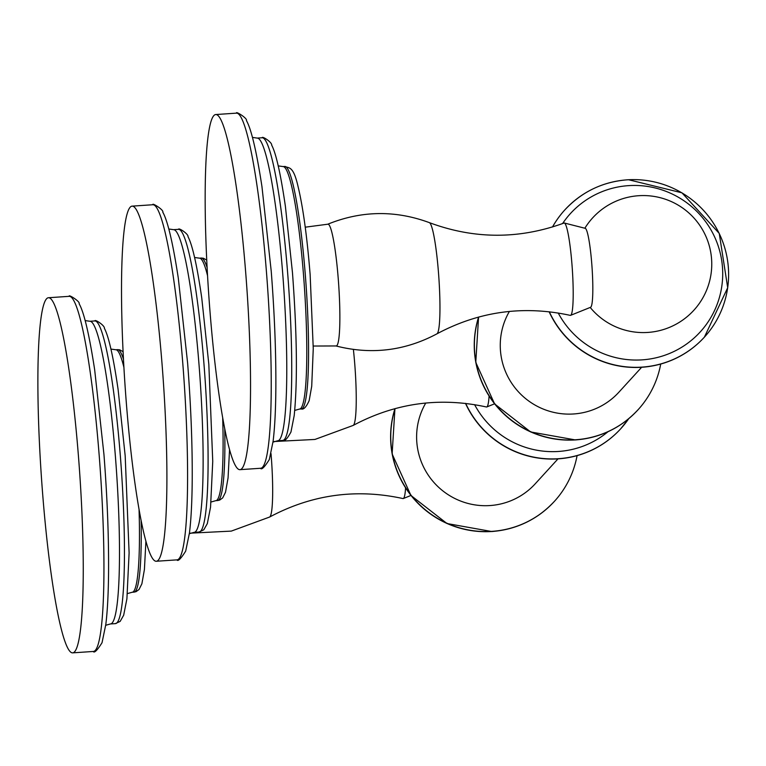 <?xml version="1.0" encoding="UTF-8"?>
<svg xmlns="http://www.w3.org/2000/svg" width="766" height="766" viewBox="0 0 766 766"><rect width="100%" height="100%" fill="white"/><g stroke="black" fill="none" stroke-linecap="round" stroke-linejoin="round"><path stroke-width="1.15" d="M72.55 652.862A177.971 19.217 -93.9 0 1 42.724 494.826A177.971 19.217 86.1 0 1 48.584 297.725A177.971 19.217 86.1 0 1 78.41 455.751A177.971 19.217 -93.9 0 1 72.55 652.862L93.232 651.464A177.971 19.217 86.1 0 0 99.101 454.353A177.971 19.217 86.1 0 0 69.266 296.327C67.954 293.828 80.574 301.708 79.128 303.738C82.412 309.445 87.745 324.717 94.658 369.71L103.956 454.525C107.24 496.904 108.782 535.817 108.571 571.264C108.399 593.257 107.479 610.971 105.823 624.405L102.031 642.722C97.215 650.391 94.275 653.302 93.232 651.464M405.587 487.952A46.295 4.998 86.1 0 1 403.625 498.293A46.295 4.998 -93.9 0 1 403.309 498.532A46.295 4.998 -93.9 0 1 402.964 498.561C356.2 488.373 311.752 494.53 269.613 517.04A55.803 6.023 -93.9 0 0 269.919 516.791A55.803 6.023 86.1 0 0 271.02 453.616M395.055 408.604A94.409 93.356 42.4 0 0 492.04 531.345A94.409 93.356 -137.6 0 0 554.383 501.385A94.409 93.356 -137.6 0 0 577.076 455.626M425.752 403.031A68.404 67.647 42.4 0 0 416.819 442.298A68.404 67.647 42.4 0 0 462.75 501.835A68.404 67.647 42.4 0 0 535.185 483.844L558.002 458.863M465.69 403.404A94.429 93.375 -137.6 0 0 557.265 458.777A94.429 93.375 42.4 0 0 620.747 428.74L620.613 428.883A94.429 93.375 42.4 0 1 557.131 458.92A94.429 93.375 -137.6 0 1 465.489 403.376M489.072 396.127A46.305 4.998 86.1 0 1 487.099 406.717A46.305 4.998 -93.9 0 1 486.783 406.957A46.305 4.998 -93.9 0 1 486.439 406.985C439.713 396.807 395.294 402.954 353.183 425.417A55.765 6.023 -93.9 0 0 353.49 425.178A55.765 6.023 86.1 0 0 353.385 349.459M132.231 206.131A177.971 19.217 86.1 0 0 126.361 403.242A177.971 19.217 -93.9 0 0 156.187 561.267A177.971 19.217 -93.9 0 0 162.057 364.156A177.971 19.217 86.1 0 0 132.231 206.131L152.913 204.733A177.971 19.217 86.1 0 1 182.739 362.758A177.971 19.217 86.1 0 1 176.879 559.869C177.923 561.717 180.853 558.797 185.678 551.127L189.47 532.81C191.127 519.377 192.036 501.663 192.218 479.679C192.429 444.223 190.887 405.31 187.603 362.931L178.296 278.115C171.393 233.123 166.05 217.85 162.765 212.144C164.221 210.114 151.591 202.234 152.913 204.733M478.693 317.028A94.409 93.356 42.4 0 0 575.687 439.751A94.409 93.356 -137.6 0 0 638.03 409.791A94.409 93.356 -137.6 0 0 660.713 364.041M509.39 311.436A68.404 67.647 42.4 0 0 500.466 350.704A68.404 67.647 42.4 0 0 546.388 410.25A68.404 67.647 42.4 0 0 618.832 392.259L641.64 367.278M549.318 311.772A94.429 93.375 -137.6 0 0 640.903 367.182A94.429 93.375 42.4 0 0 704.385 337.155L704.26 337.289A94.429 93.375 42.4 0 1 640.778 367.326A94.429 93.375 -137.6 0 1 549.117 311.743M552.477 226.985A94.429 93.375 -137.6 0 1 564.801 209.941A94.429 93.375 -137.6 0 1 564.868 209.874M570.593 315.343L590.596 307.281A39.583 4.28 -93.9 0 0 590.873 307.07A39.583 4.28 86.1 0 0 591.955 266.195A39.583 4.28 86.1 0 0 585.262 228.335L564.36 223.021A46.295 4.998 86.1 0 1 572.183 267.296A46.295 4.998 86.1 0 1 570.909 315.113A46.295 4.998 -93.9 0 1 570.593 315.343A46.295 4.998 -93.9 0 1 570.249 315.372C523.484 305.184 479.037 311.341 436.907 333.852A55.803 6.023 -93.9 0 0 437.204 333.612A55.803 6.023 86.1 0 0 438.765 276.392A55.803 6.023 86.1 0 0 429.4 222.647C395.313 210.056 361.428 210.573 327.743 224.218A61.05 6.597 -93.9 0 1 338.371 280.366A61.05 6.597 -93.9 0 1 336.858 345.61A61.05 6.597 -93.9 0 1 335.958 345.954L313.256 346.041M429.4 222.647C474.173 239.289 519.051 239.423 564.025 223.04A46.295 4.998 86.1 0 1 564.36 223.021M215.868 114.536A177.971 19.217 86.1 0 0 210.008 311.647A177.971 19.217 -93.9 0 0 239.835 469.673A177.971 19.217 -93.9 0 0 245.695 272.562A177.971 19.217 86.1 0 0 215.868 114.536L236.56 113.138A177.971 19.217 86.1 0 1 266.386 271.174A177.971 19.217 86.1 0 1 260.517 468.275C261.57 470.123 264.5 467.203 269.326 459.533L273.108 441.216C274.764 427.782 275.683 410.069 275.856 388.084C276.066 352.628 274.525 313.715 271.241 271.336L261.943 186.521C255.03 141.538 249.697 126.256 246.413 120.549C247.858 118.519 235.239 110.639 236.56 113.138M105.708 625.286L110.361 623.964A151.697 16.383 -93.9 0 0 115.36 455.962A151.697 16.383 86.1 0 0 89.938 321.27L85.15 320.59M94.898 320.935A151.697 16.383 86.1 0 1 120.319 455.626A151.697 16.383 86.1 0 1 115.321 623.629L120.147 621.398L123.671 615.213L126.907 598.801L129.109 552.918L125.184 455.799L118.108 389.482C112.162 348.654 107.384 333.871 104.377 328.317C105.047 325.665 94.716 318.867 94.898 320.935L89.938 321.27M127.453 593.583L132.183 592.252A121.516 13.127 -93.9 0 0 139.058 509.792M110.955 349.085L115.819 349.765A121.516 13.127 86.1 0 1 123.939 367.46M115.819 349.765L117.619 349.641A121.516 13.127 86.1 0 1 123.498 359.292M141.116 520.823A121.516 13.127 86.1 0 1 133.983 592.137L136.089 591.649L139.039 589.485L141.882 583.807L144.42 569.483L145.894 541.476M554.316 501.452A94.409 93.356 -137.6 0 1 554.249 501.529A94.409 93.356 -137.6 0 1 491.906 531.489A94.409 93.356 42.4 0 1 394.959 408.623M620.747 428.74A94.429 93.375 42.4 0 0 628.714 418.705L620.747 428.74M474.604 404.649A87.831 86.855 -137.6 0 0 557.485 451.519A87.831 86.855 42.4 0 0 608.013 431.708M207.586 275.865A121.516 13.127 86.1 0 0 199.466 258.171L201.257 258.046A121.516 13.127 86.1 0 1 207.146 267.707M224.754 429.238A121.516 13.127 86.1 0 1 217.621 500.543L219.727 500.054L222.686 497.89L225.52 492.212L228.067 477.898L229.532 449.891M211.09 501.998L215.83 500.658A121.516 13.127 -93.9 0 0 222.695 418.198M178.545 229.34A151.697 16.383 86.1 0 1 203.967 364.041A151.697 16.383 86.1 0 1 198.969 532.044L203.785 529.804L207.318 523.618L210.545 507.207L212.747 461.324L208.821 364.204L201.745 297.888C195.809 257.07 191.031 242.286 188.024 236.723C188.685 234.07 178.354 227.272 178.545 229.34L173.576 229.676A151.697 16.383 86.1 0 1 198.997 364.377A151.697 16.383 -93.9 0 1 193.999 532.38L198.969 532.044M637.963 409.867A94.409 93.356 -137.6 0 1 637.887 409.934A94.409 93.356 -137.6 0 1 575.544 439.904A94.409 93.356 42.4 0 1 478.597 317.057M552.535 226.966A94.429 93.375 -137.6 0 1 564.935 209.798A94.429 93.375 -137.6 0 1 628.417 179.761M564.801 209.941L564.935 209.798C582.131 191.49 603.311 181.465 628.484 179.723L681.932 192.812L719.245 233.419L727.7 287.71L704.385 337.155A94.429 93.375 42.4 0 0 719.236 233.544A94.429 93.375 42.4 0 0 628.56 179.751M558.222 313.007A87.831 86.855 -137.6 0 0 641.132 359.924A87.831 86.855 42.4 0 0 722.52 267.918A87.831 86.855 42.4 0 0 629.508 185.583A87.831 86.855 -137.6 0 0 562.56 223.595M284.904 166.461A121.516 13.127 86.1 0 1 305.27 274.362A121.516 13.127 86.1 0 1 301.268 408.948C303.614 409.829 306.247 407.052 309.167 400.618L311.714 386.303L313.256 348.616L310.134 274.534C307.051 236.541 303.039 207.241 298.089 186.645C293.273 165.466 289.098 168.434 284.904 166.461L283.114 166.576A121.516 13.127 86.1 0 1 303.48 274.487A121.516 13.127 -93.9 0 1 299.477 409.073L301.268 408.948M262.183 137.756A151.697 16.383 86.1 0 1 287.604 272.447A151.697 16.383 86.1 0 1 282.606 440.45C284.349 441.781 287.135 438.975 290.956 432.034L294.192 415.612C297.61 381.774 297.036 334.11 292.468 272.61L285.392 206.293C279.446 165.475 274.668 150.691 271.662 145.128C272.332 142.476 262.001 135.678 262.183 137.756L257.223 138.091A151.697 16.383 86.1 0 1 282.644 272.782A151.697 16.383 -93.9 0 1 277.646 440.785L282.606 440.45M48.584 297.725L69.266 296.327M110.361 623.964L115.321 623.629M117.619 349.641L119.764 349.842L123.125 351.718M132.183 592.252L133.983 592.137M269.613 517.04L231.294 531.106L190.514 533.165M410.93 495.458L403.309 498.532M554.91 500.801C537.943 519.252 516.926 529.498 491.829 531.537L446.99 523.532L410.949 495.487L392.125 453.951L394.94 408.632M494.539 403.826L486.783 406.957M201.257 258.046L203.402 258.247L206.772 260.124M215.83 500.658L217.621 500.543M199.466 258.171L194.593 257.491M173.576 229.676L168.788 228.996M189.355 533.701L193.999 532.38M156.187 561.267L176.879 559.869M353.183 425.417L314.95 439.445L274.266 441.522M638.547 409.207C621.59 427.658 600.563 437.903 575.477 439.943L530.637 431.947L494.597 403.902L475.772 362.375L478.578 317.057M590.203 307.434A68.509 68.509 0 0 0 693.833 310.278A68.509 68.509 0 0 0 689.448 213.484A68.509 68.509 0 0 0 584.86 228.23M305.232 227.186L327.743 224.218M283.114 166.576L278.24 165.896M294.738 410.404L299.477 409.073M257.223 138.091L252.435 137.401M272.993 442.106L277.646 440.785M239.835 469.673L260.517 468.275M436.907 333.852C404.821 350.914 371.175 354.945 335.958 345.954"/></g></svg>
